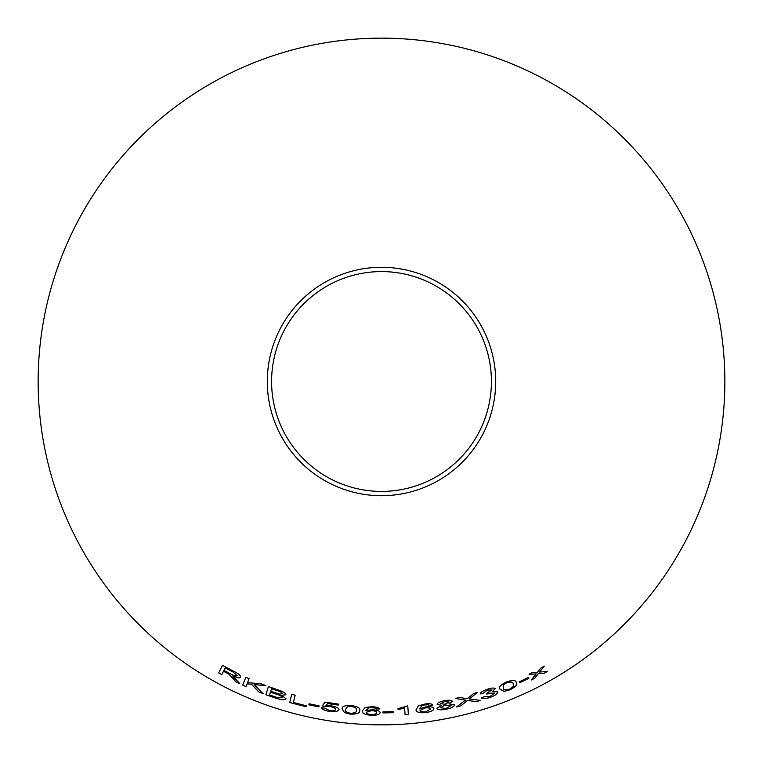 <?xml version="1.0" encoding="UTF-8"?>
<svg xmlns="http://www.w3.org/2000/svg" width="763" height="763" viewBox="0 0 763 763"><rect width="100%" height="100%" fill="white"/><g stroke="black" fill="none" stroke-linecap="round" stroke-linejoin="round"><path stroke-width="1.14" d="M381.5 38.15A343.35 343.35 0 0 1 678.851 553.175A343.35 343.35 0 0 1 84.149 553.175A343.35 343.35 0 0 1 381.5 38.15M381.5 267.298A114.202 114.202 0 0 1 480.404 438.601A114.202 114.202 0 0 1 282.596 438.601A114.202 114.202 0 0 1 381.5 267.298M547.348 671.497L539.584 672.041L544.257 666.175L540.805 668.092L537.514 672.289L532.736 672.384L529.045 674.254L536.189 673.91L531.21 680.043L534.787 678.24L538.296 673.672L543.8 673.462L547.348 671.497M487.013 689.351C482.807 690.868 480.518 692.403 480.156 693.968L483.351 693.109L487.395 690.124L492.021 689.895L486.851 693.195L486.842 694.168L488.997 693.3L494.548 693.062L489.97 696.571L484.391 696.714L481.31 697.868C482.636 699.051 485.621 698.889 490.266 697.372C495.34 695.475 497.858 693.624 497.829 691.822L492.354 691.612L495.206 688.741C494.128 687.663 491.391 687.864 487.013 689.351M476.255 701.683L480.49 700.396L469.379 698.975L477.323 692.461L473.604 693.586L467.252 698.746L459.469 697.458L455.33 698.469L465.449 700.11L456.589 706.929L460.766 705.909L467.547 700.405L476.255 701.683L480.471 700.358M499.937 688.999L503.99 691.383L510.027 689.847C515.893 686.748 517.953 684.277 516.208 682.427C515.922 679.986 512.622 679.852 506.308 682.017C500.385 684.983 498.296 687.396 500.032 689.247L499.946 689.018M528.807 678.402L528.358 677.458L519.193 681.826L519.651 682.771L528.807 678.402L528.339 677.41M452.449 701.35C451.591 700.081 448.873 699.9 444.295 700.787C439.765 701.702 437.38 702.895 437.142 704.363L441.5 705.327L436.903 708.35C437.8 709.905 440.9 710.21 446.202 709.256C451.419 708.121 454.138 706.662 454.357 704.898L448.921 703.848L452.449 701.35M433.87 708.522C433.422 706.958 430.666 706.433 425.611 706.958L419.288 708.903L422.216 705.508L424.924 704.878L428.272 704.859L429.636 705.556L432.879 704.983C431.953 703.772 429.331 703.438 425.01 704.001L418.42 705.813L416.073 709.676C415.825 712.098 419.116 713.081 425.945 712.623C431.238 711.679 433.88 710.315 433.87 708.522M404.6 707.997L405.077 714.616L408.377 714.368L407.766 705.87L398.019 708.655L398.086 709.657L404.6 707.95L405.077 714.616M393.145 712.718L393.126 711.669L382.988 711.869L383.007 712.909L393.145 712.718L393.126 711.621M380.108 712.604C379.869 710.992 377.208 710.038 372.125 709.752L365.601 710.668L368.949 707.778L371.715 707.578L375.024 708.093L376.293 709.008L379.573 708.951C378.81 707.606 376.254 706.872 371.905 706.729L365.153 707.473L362.32 710.916C361.767 713.271 364.905 714.759 371.734 715.389C377.103 715.303 379.898 714.368 380.108 712.604M362.33 710.878L362.33 710.878C361.776 713.224 364.905 714.712 371.734 715.341C377.103 715.255 379.898 714.321 380.108 712.556M342.186 708.903L344.447 712.642L350.436 714.149C357.113 714.216 360.193 713.024 359.678 710.563C360.727 708.293 357.971 706.614 351.4 705.527C344.733 705.355 341.662 706.481 342.186 708.903M325.982 705.575L327.661 703.543L338.295 705.098L338.41 704.115L325.162 702.122L322.11 706.013L330.083 706.624C333.755 707.272 335.577 708.178 335.558 709.371C335.348 710.582 333.393 710.992 329.692 710.611L324.761 708.198L321.328 707.702C321.957 709.38 324.714 710.63 329.597 711.459L336.712 711.44L339.049 709.733C338.915 708.054 336.254 706.757 331.056 705.842L325.982 705.575L327.661 703.543M318.867 706.872L319.058 705.842L309.082 703.782L308.891 704.821L318.867 706.872M233.392 678.66L235.815 681.817L239.849 683.753L232.763 675.999C236.94 677.916 239.563 678.345 240.603 677.277C240.679 675.465 238.151 673.347 233.03 670.944L222.472 665.317L218.685 672.937L221.823 674.654L223.502 671.268L228.9 674.177L235.815 681.817M263.216 693.662L254.146 684.621L265.877 685.613L261.385 683.867L247.536 682.618L249.081 678.708L245.839 677.267L242.72 685.145L245.963 686.595L247.05 683.858L251.571 684.344L258.848 691.965L263.216 693.662M277.999 689.914L268.414 686.566L265.896 694.731L275.643 698.107C281.251 700.053 284.704 700.281 286.011 698.803L281.757 695.331L285.896 694.721C285.572 693.042 282.939 691.44 277.999 689.914M291.724 694.263L289.711 702.532L306.039 706.738L306.278 705.765L293.393 702.513L295.167 695.217L291.724 694.263M381.5 271.59A109.91 109.91 0 0 1 476.684 436.455A109.91 109.91 0 0 1 286.316 436.455A109.91 109.91 0 0 1 381.5 271.59M291.733 694.216L289.711 702.532M289.721 702.494L306.039 706.738M306.058 706.691L306.287 705.718M268.423 686.528L265.896 694.731M265.906 694.683L275.643 698.107M275.662 698.069C281.261 700.005 284.713 700.234 286.02 698.755M285.915 694.673L281.757 695.331M271.485 688.741L276.616 690.458C280.221 691.459 282.186 692.566 282.51 693.758L279.535 694.082L270.722 691.202L271.485 688.741L276.597 690.505C280.212 691.507 282.176 692.604 282.501 693.805M270.426 692.165L276.368 694.158C280.164 695.255 282.205 696.428 282.482 697.668L278.266 697.868L269.568 694.969L270.426 692.165L276.349 694.196C280.126 695.284 282.157 696.457 282.472 697.716M247.069 683.82L251.59 684.306L258.867 691.917L263.235 693.615M265.896 685.565L254.146 684.621M245.858 677.22L242.72 685.145L245.982 686.547M223.521 671.23L228.929 674.139L233.421 678.622M235.834 681.779L239.868 683.715M240.622 677.229C239.582 678.297 236.969 677.878 232.782 675.961L232.763 675.999M222.491 665.279L218.685 672.937L221.842 674.606M225.18 667.873L232.763 671.812L237.293 675.675C236.215 676.352 234.031 675.78 230.722 673.977L223.931 670.391L225.18 667.873L232.744 671.85L237.293 675.675M309.091 703.744L308.901 704.774L318.877 706.834M327.67 703.496L338.295 705.05M322.12 705.975L325.152 706.672M325.162 706.624L330.083 706.624M330.093 706.586C333.755 707.225 335.586 708.14 335.567 709.323L335.558 709.371M321.337 707.654C321.967 709.332 324.723 710.591 329.606 711.412L329.597 711.459M329.606 711.412L336.712 711.44M336.721 711.393L339.049 709.685M342.186 708.865L344.447 712.642M344.456 712.594L350.436 714.149M350.436 714.101C357.113 714.168 360.193 712.976 359.678 710.525M345.553 709.294L347.585 706.576L351.266 706.338C355.672 707.311 357.342 708.617 356.283 710.267L356.283 710.315C356.941 712.117 355.024 713.109 350.522 713.291C346.164 712.27 344.504 710.935 345.553 709.294L347.575 706.624L351.266 706.385C355.672 707.358 357.342 708.665 356.283 710.315M368.949 707.778L365.601 710.668M368.949 707.73L371.715 707.578M371.715 707.53L375.024 708.093M375.024 708.054L376.293 709.008M376.293 708.961L379.573 708.903M366.145 712.318L371.476 710.611C374.938 710.82 376.693 711.488 376.741 712.604L376.741 712.652C376.769 713.796 375.081 714.416 371.667 714.53C368.1 714.244 366.259 713.51 366.145 712.318L371.476 710.658C374.938 710.868 376.684 711.526 376.741 712.652M382.988 711.822L383.007 712.871L393.145 712.671M398.009 708.608L398.086 709.609L404.6 707.95M405.077 714.569L408.377 714.368M408.367 714.321L407.766 705.823M416.073 709.638C415.816 712.051 419.106 713.033 425.935 712.575C431.238 711.631 433.88 710.267 433.861 708.474M422.216 705.508L419.288 708.903M422.216 705.46L424.924 704.878M424.924 704.831L428.272 704.859M428.262 704.812L429.636 705.556M429.626 705.508L432.869 704.936M420.031 710.458L425.077 707.921C428.52 707.578 430.332 707.959 430.532 709.056L425.764 711.784C422.197 712.06 420.289 711.621 420.031 710.458L425.086 707.959C428.52 707.625 430.342 708.007 430.532 709.104M448.921 703.848L452.44 701.302M437.132 704.316L441.5 705.327M436.894 708.302C437.8 709.857 440.9 710.162 446.193 709.218L446.202 709.256M446.193 709.218C451.41 708.074 454.128 706.624 454.338 704.859M440.461 703.724L444.505 701.569L449.111 702.017L445.115 704.22L440.461 703.724L444.514 701.617L449.121 702.055M440.261 707.759L445.201 705.022L451.038 705.594L446.05 708.417L440.261 707.759L445.211 705.069L451.047 705.641M519.174 681.779L519.632 682.723L528.788 678.355M500.013 689.208L503.99 691.383M503.971 691.345L510.027 689.847M510.008 689.809C515.874 686.71 517.934 684.239 516.189 682.389M503.189 687.988L503.532 684.707L506.622 682.761C510.991 681.521 513.146 681.855 513.089 683.762L513.108 683.81C514.644 685.04 513.489 686.795 509.655 689.075C505.297 690.257 503.141 689.895 503.189 687.988L503.551 684.754L506.642 682.809C511.01 681.569 513.165 681.903 513.108 683.81M456.579 706.881L460.757 705.87L467.528 700.367L476.246 701.636M477.314 692.413L469.379 698.975M455.32 698.422L465.449 700.11M480.137 693.92L483.351 693.109M483.332 693.071L487.395 690.124M487.376 690.086L492.021 689.895M486.823 694.12L488.997 693.3M488.978 693.252L494.548 693.062M481.3 697.821C482.617 699.013 485.602 698.841 490.256 697.334L490.266 697.372M490.256 697.334C495.321 695.436 497.838 693.586 497.81 691.774M495.197 688.703L492.354 691.612M531.191 680.005L534.758 678.202L538.268 673.634L543.8 673.462L547.329 671.45M544.238 666.137L539.584 672.041M529.026 674.215L536.189 673.91"/></g></svg>

